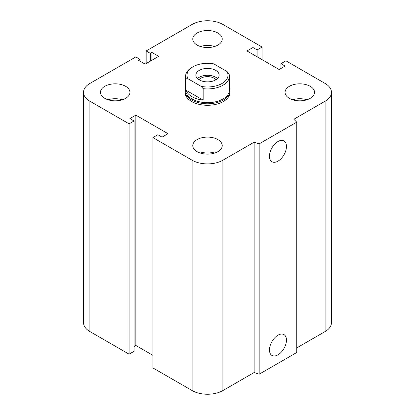 <?xml version="1.0" encoding="UTF-8"?>
<svg xmlns="http://www.w3.org/2000/svg" width="415" height="415" viewBox="0 0 415 415"><rect width="100%" height="100%" fill="white"/><g stroke="black" fill="none" stroke-linecap="round" stroke-linejoin="round"><path stroke-width="0.62" d="M229.957 90.828L229.957 92.327A22.457 12.964 180 0 1 216.091 104.305A22.457 12.964 180 0 1 191.621 101.493A22.457 12.964 180 0 1 185.043 92.327L185.043 90.828A22.457 12.964 0 0 0 207.5 103.797A22.457 12.964 0 0 0 229.957 90.828A22.457 12.964 0 0 0 229.396 87.949M125.621 86.31A14.738 8.508 180 0 1 129.936 92.327A14.738 8.508 180 0 1 115.204 100.835A14.738 8.508 180 0 1 100.466 92.327A14.738 8.508 180 0 1 109.56 84.468A14.738 8.508 180 0 1 125.621 86.31M108.082 99.776A14.738 8.508 180 0 1 122.321 99.776M217.922 33.024A14.738 8.508 180 0 1 222.238 39.041A14.738 8.508 180 0 1 207.5 47.549A14.738 8.508 180 0 1 192.762 39.041A14.738 8.508 180 0 1 201.861 31.177A14.738 8.508 180 0 1 217.922 33.024M200.378 46.49A14.738 8.508 180 0 1 214.622 46.49M310.218 86.31A14.738 8.508 180 0 1 314.534 92.327A14.738 8.508 180 0 1 299.796 100.835A14.738 8.508 180 0 1 285.064 92.327A14.738 8.508 180 0 1 294.157 84.468A14.738 8.508 180 0 1 310.218 86.31M292.679 99.776A14.738 8.508 180 0 1 306.918 99.776M217.922 139.601A14.738 8.508 180 0 1 222.238 145.613A14.738 8.508 180 0 1 207.5 154.126A14.738 8.508 180 0 1 192.762 145.613A14.738 8.508 180 0 1 201.861 137.754A14.738 8.508 180 0 1 217.922 139.601M200.378 153.062A14.738 8.508 180 0 1 214.622 153.062M269.465 349.928A12.025 6.941 -60 0 1 274.709 337.826A12.025 6.941 -60 0 1 283.974 334.604A12.025 6.941 -60 0 1 283.974 348.491A12.025 6.941 -60 0 1 271.955 355.432A12.025 6.941 -60 0 1 269.465 349.928M269.465 156.253A12.025 6.941 -60 0 1 274.709 144.155A12.025 6.941 -60 0 1 283.974 140.934A12.025 6.941 -60 0 1 283.974 154.816A12.025 6.941 -60 0 1 271.955 161.757A12.025 6.941 -60 0 1 269.465 156.253M296.751 122.166L296.751 352.506L259.178 374.2L259.178 143.855L254.146 142.179L222.881 160.226A21.756 12.559 180 0 1 192.119 160.226L152.917 137.593L157.876 134.73L162.047 137.137L168.002 133.697L135.845 115.131L129.89 118.571L134.061 120.978L129.096 123.841L89.894 101.208A21.756 12.559 180 0 1 83.524 92.327A21.756 12.559 180 0 1 89.894 83.446L135.845 56.917L140.011 59.324L138.423 60.242L145.172 64.138L158.67 56.347L151.921 52.446L150.334 53.364L146.168 50.957L192.119 24.428A21.756 12.559 180 0 1 222.881 24.428L262.083 47.061L257.124 49.925L252.953 47.523L246.998 50.957L279.155 69.523L285.11 66.084L280.939 63.677L285.904 60.813L325.106 83.446A21.756 12.559 180 0 1 331.476 92.327A21.756 12.559 180 0 1 325.106 101.208L293.846 119.261L296.751 122.166L259.178 143.855M259.178 374.2L254.146 372.52L254.146 142.179M254.146 372.52L222.881 390.572A21.756 12.559 180 0 1 192.119 390.572L152.917 367.939L152.917 137.593M152.917 355.333L135.845 345.477L135.845 115.131M135.845 345.477L134.061 346.509M129.096 123.841L129.096 354.187L134.061 351.323L134.061 120.978M129.096 354.187L89.894 331.554A21.756 12.559 180 0 1 83.524 322.673L83.524 92.327M140.011 61.155L140.011 59.324M331.476 92.327L331.476 322.673A21.756 12.559 180 0 1 325.106 331.554L296.751 347.926M151.921 60.242L151.921 52.446M150.334 61.155L150.334 53.364M146.168 63.562L146.168 50.957M262.083 59.667L262.083 47.061M257.124 56.803L257.124 49.925M252.953 54.396L252.953 47.523M280.939 68.491L280.939 63.677M203.158 88.675A21.896 12.642 0 0 0 229.396 76.282A21.896 12.642 0 0 0 228.961 73.777L226.995 71.499L213.808 63.879A20.491 11.833 180 0 0 193.011 66.773L192.015 67.344A21.896 12.642 0 0 0 185.604 76.282A21.896 12.642 0 0 0 186.039 78.793L188.005 78.777L201.192 86.393L203.158 88.675L203.158 100.134L186.039 90.252L186.039 78.793M203.158 100.134A21.896 12.642 180 0 1 186.039 90.252M188.005 78.777A20.491 11.833 180 0 1 193.011 66.773M226.995 71.499A20.491 11.833 180 0 1 221.989 83.503A20.491 11.833 180 0 1 201.192 86.393M199.262 79.893A11.651 6.728 180 0 1 195.849 75.136A11.651 6.728 180 0 1 207.5 68.413A11.651 6.728 180 0 1 219.151 75.141A11.651 6.728 180 0 1 211.956 81.35A11.651 6.728 180 0 1 199.262 79.893M185.604 76.282L185.604 90.034A21.896 12.642 0 0 0 207.5 102.676A21.896 12.642 0 0 0 229.396 90.034L229.396 76.282M199.029 79.758A9.327 5.385 180 0 1 214.099 78.207A9.327 5.385 180 0 1 215.971 79.758M217.512 78.575A11.651 6.728 0 0 0 197.488 78.575M185.604 87.949A22.457 12.964 0 0 0 185.043 90.828M325.106 331.554L325.106 101.208M222.881 390.572L222.881 160.226M192.119 390.572L192.119 160.226M89.894 331.554L89.894 101.208"/></g></svg>
